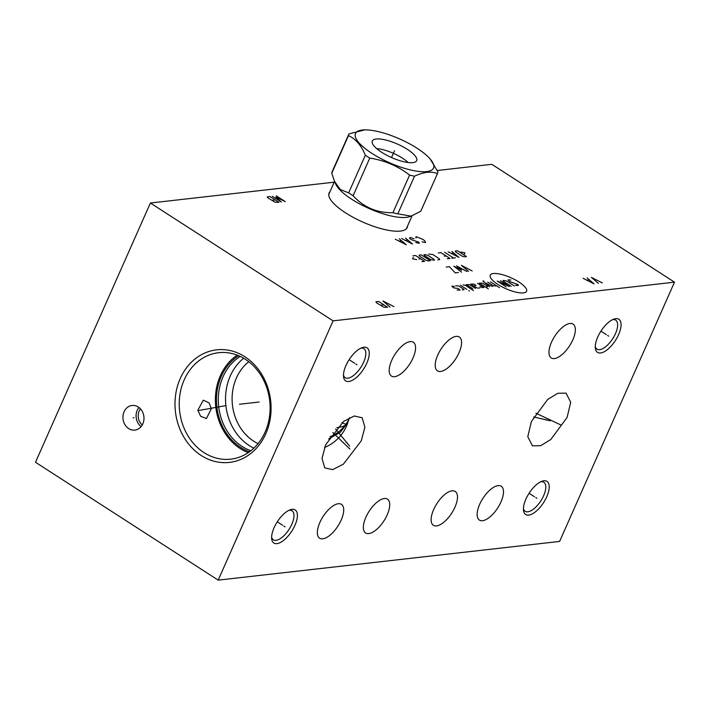 <?xml version="1.0" encoding="UTF-8"?>
<svg xmlns="http://www.w3.org/2000/svg" width="710" height="710" viewBox="0 0 710 710"><rect width="100%" height="100%" fill="white"/><g stroke="black" fill="none" stroke-linecap="round" stroke-linejoin="round"><path stroke-width="1.06" d="M150.387 203.016L333.079 320.867L218.192 580.132L35.5 462.272L150.387 203.016L334.215 182.177M180.251 378.519A56.64 47.934 83.5 0 1 244.906 356.775A56.64 47.934 83.5 0 1 265.824 433.721A56.64 47.934 83.5 0 1 201.17 455.465A56.64 47.934 83.5 0 1 180.251 378.519M123.203 420.098A12.398 10.49 83.5 0 1 132.06 405.463A12.398 10.49 83.5 0 1 143.713 415.474A12.398 10.49 83.5 0 1 134.856 430.109A12.398 10.49 83.5 0 1 123.203 420.098M437.316 170.489L491.808 164.312L674.5 282.163L559.613 541.428L218.192 580.132M333.079 320.867L674.5 282.163M407.54 226.055A42.706 12.957 -156.1 0 1 407.194 227.573A42.706 12.957 -156.1 0 1 345.539 212.831A42.706 12.957 -156.1 0 1 329.103 192.969A42.706 12.957 -156.1 0 1 329.999 191.691M498.092 485.613A20.137 8.822 122.8 0 0 481.14 501.34A20.137 8.822 122.8 0 0 479.401 520.075A20.137 8.822 122.8 0 0 482.543 520.696A20.137 8.822 122.8 0 0 499.485 504.97A20.137 8.822 122.8 0 0 501.233 486.235A20.137 8.822 122.8 0 0 498.092 485.613M452.075 490.823A20.137 8.822 122.8 0 0 435.132 506.558A20.137 8.822 122.8 0 0 433.384 525.293A20.137 8.822 122.8 0 0 436.526 525.915A20.137 8.822 122.8 0 0 453.477 510.179A20.137 8.822 122.8 0 0 455.216 491.444A20.137 8.822 122.8 0 0 452.075 490.823M384.323 498.509A20.137 8.822 122.8 0 0 367.372 514.235A20.137 8.822 122.8 0 0 365.632 532.97A20.137 8.822 122.8 0 0 368.774 533.592A20.137 8.822 122.8 0 0 385.716 517.865A20.137 8.822 122.8 0 0 387.465 499.13A20.137 8.822 122.8 0 0 384.323 498.509M338.306 503.727A20.137 8.822 122.8 0 0 321.355 519.454A20.137 8.822 122.8 0 0 319.615 538.189A20.137 8.822 122.8 0 0 322.757 538.81A20.137 8.822 122.8 0 0 339.708 523.084A20.137 8.822 122.8 0 0 341.448 504.348A20.137 8.822 122.8 0 0 338.306 503.727M410.149 341.599A20.137 8.822 122.8 0 0 393.207 357.325A20.137 8.822 122.8 0 0 391.458 376.06A20.137 8.822 122.8 0 0 394.6 376.682A20.137 8.822 122.8 0 0 411.551 360.955A20.137 8.822 122.8 0 0 413.291 342.22A20.137 8.822 122.8 0 0 410.149 341.599M456.166 336.38A20.137 8.822 122.8 0 0 439.215 352.107A20.137 8.822 122.8 0 0 437.475 370.842A20.137 8.822 122.8 0 0 440.617 371.463A20.137 8.822 122.8 0 0 457.559 355.737A20.137 8.822 122.8 0 0 459.308 337.002A20.137 8.822 122.8 0 0 456.166 336.38M569.935 323.485A20.137 8.822 122.8 0 0 552.984 339.211A20.137 8.822 122.8 0 0 551.244 357.946A20.137 8.822 122.8 0 0 554.386 358.568A20.137 8.822 122.8 0 0 571.337 342.841A20.137 8.822 122.8 0 0 573.077 324.106A20.137 8.822 122.8 0 0 569.935 323.485M615.774 318.657A19.694 8.627 -57.2 0 1 618.596 334.632A19.694 8.627 -57.2 0 1 600.571 352.968A19.694 8.627 -57.2 0 1 595.317 347.98A19.694 8.627 -57.2 0 1 600.926 331.135A19.694 8.627 -57.2 0 1 613.964 319.083A19.694 8.627 -57.2 0 1 615.774 318.657M543.931 480.785A19.694 8.627 -57.2 0 1 546.753 496.752A19.694 8.627 -57.2 0 1 528.728 515.096A19.694 8.627 -57.2 0 1 523.474 510.108A19.694 8.627 -57.2 0 1 529.083 493.264A19.694 8.627 -57.2 0 1 542.112 481.211A19.694 8.627 -57.2 0 1 543.931 480.785M363.964 347.199A19.694 8.627 -57.2 0 1 366.795 363.174A19.694 8.627 -57.2 0 1 348.761 381.51A19.694 8.627 -57.2 0 1 343.507 376.522A19.694 8.627 -57.2 0 1 349.116 359.677A19.694 8.627 -57.2 0 1 362.153 347.625A19.694 8.627 -57.2 0 1 363.964 347.199M292.121 509.327A19.694 8.627 -57.2 0 1 294.943 525.302A19.694 8.627 -57.2 0 1 276.918 543.638A19.694 8.627 -57.2 0 1 271.664 538.65A19.694 8.627 -57.2 0 1 277.273 521.806A19.694 8.627 -57.2 0 1 290.31 509.753A19.694 8.627 -57.2 0 1 292.121 509.327M325.615 444.833L343.525 421.456L354.255 415.989L362.118 417.746L364.896 427.171L361.283 440.786L343.374 464.171L332.644 469.638L324.781 467.881L322.003 458.447L325.615 444.833M567.077 417.462L550.783 439.525L540.674 445.685L532.42 445.827L527.778 436.685L531.408 421.5L547.703 399.437L557.811 393.278L566.065 393.145L570.716 402.277L567.077 417.462M142.249 424.962A10.863 9.194 -96.5 0 1 138.423 418.234A10.863 9.194 83.5 0 1 140.42 408.827M349.4 417.711L347.847 422.521A31 22.755 -46 0 1 346.391 426.399A31 22.755 134 0 1 324.541 447.451M258.085 443.617A46.478 39.325 -96.5 0 1 236.412 377.977A46.478 39.325 83.5 0 1 248.802 361.727M328.597 438.993L340.383 432.248L347.847 422.521M243.681 358.248A51.235 43.354 83.5 0 0 230.288 375.945A51.235 43.354 -96.5 0 0 253.878 448.161M250.887 450.735A51.235 43.354 -96.5 0 1 223.055 376.761A51.235 43.354 83.5 0 1 240.193 356.402M238.622 355.701A52.283 44.242 83.5 0 0 221.307 376.362A52.283 44.242 -96.5 0 0 249.512 451.773M237.202 355.133A53.569 45.333 83.5 0 0 220.34 375.732A53.569 45.333 -96.5 0 0 248.26 452.643M184.201 379.832A53.569 45.333 -96.5 0 0 187.564 435.159A53.569 45.333 -96.5 0 0 230.697 459.166A53.569 45.333 -96.5 0 0 265.132 432.035A53.569 45.333 83.5 0 0 261.759 376.708A53.569 45.333 83.5 0 0 218.627 352.71A53.569 45.333 83.5 0 0 184.201 379.832M211.34 408.667L206.424 418.58L200.584 416.229L197.841 410.202L203.326 400.183L209.148 402.961L211.34 408.667M138.938 407.469A12.398 10.49 83.5 0 0 136.338 418.616A12.398 10.49 -96.5 0 0 141.104 426.612M329.937 436.774A43.496 36.813 -96.5 0 0 349.098 418.989M344.874 425.574A34.222 28.959 83.5 0 1 337.534 427.58A34.222 28.959 83.5 0 1 336.886 427.651M341.909 422.761L345.859 424.269M612.606 319.651A17.262 7.561 -57.2 0 1 612.996 319.589A17.262 7.561 -57.2 0 1 615.694 320.121A17.262 7.561 -57.2 0 1 614.203 336.185A17.262 7.561 -57.2 0 1 599.675 349.666A17.262 7.561 -57.2 0 1 596.977 349.134A17.262 7.561 -57.2 0 1 595.273 346.515M540.763 481.771A17.262 7.561 -57.2 0 1 541.153 481.717A17.262 7.561 -57.2 0 1 543.851 482.25A17.262 7.561 -57.2 0 1 542.351 498.305A17.262 7.561 -57.2 0 1 527.832 511.795A17.262 7.561 -57.2 0 1 525.134 511.262A17.262 7.561 -57.2 0 1 523.43 508.644M360.795 348.193A17.262 7.561 -57.2 0 1 361.195 348.131A17.262 7.561 -57.2 0 1 363.884 348.663A17.262 7.561 -57.2 0 1 362.393 364.727A17.262 7.561 -57.2 0 1 347.864 378.208A17.262 7.561 -57.2 0 1 345.175 377.676A17.262 7.561 -57.2 0 1 343.462 375.058M288.952 510.321A17.262 7.561 -57.2 0 1 289.352 510.259A17.262 7.561 -57.2 0 1 292.041 510.792A17.262 7.561 -57.2 0 1 290.55 526.856A17.262 7.561 -57.2 0 1 276.021 540.337A17.262 7.561 -57.2 0 1 273.323 539.804A17.262 7.561 -57.2 0 1 271.619 537.186M348.663 192.863A48.511 14.715 -156.1 0 0 350.829 194.3A48.511 14.715 23.9 0 0 353.101 195.72C363.733 207.347 377.001 213.009 392.914 212.707A48.511 14.715 23.9 0 0 397.831 213.834L411.09 216.133L409.262 216.736A42.405 12.869 23.9 0 1 351.707 199.244A42.405 12.869 -156.1 0 1 335.75 184.156L334.534 181.432L340.321 189.534L348.663 192.863L365.339 155.233A48.511 14.715 23.9 0 0 367.505 156.661A48.511 14.715 23.9 0 0 369.777 158.09C384.563 160.345 397.831 166.007 409.59 175.077A48.511 14.715 23.9 0 0 414.507 176.204C423.666 171.927 431.316 171.057 437.449 173.604A48.511 14.715 23.9 0 0 437.546 173.409A48.511 14.715 23.9 0 0 437.928 171.864L430.154 158.96M411.09 216.133L420.773 211.234A48.511 14.715 23.9 0 0 420.87 211.039A48.511 14.715 23.9 0 0 420.95 210.834M353.101 195.72L369.777 158.09M392.914 212.707L409.59 175.077M364.851 129.868A42.653 12.94 23.9 0 0 371.916 153.369A42.653 12.94 23.9 0 0 419.992 171.571A42.653 12.94 23.9 0 0 429.923 158.703A42.653 12.94 23.9 0 0 417.081 148.248A42.653 12.94 23.9 0 0 364.851 129.868L348.938 133.906A48.511 14.715 23.9 0 0 348.841 134.101L332.165 171.731A48.511 14.715 -156.1 0 0 331.783 173.275L334.534 181.432L328.757 194.487M348.841 134.101A48.511 14.715 23.9 0 0 348.459 135.645C355.595 138.761 361.221 145.284 365.339 155.233M407.345 149.357A24.255 7.357 23.9 0 0 384.829 139.799A24.255 7.357 23.9 0 0 372.173 141.459A24.255 7.357 23.9 0 0 381.652 152.268A24.255 7.357 23.9 0 0 416.424 161.072A24.255 7.357 23.9 0 0 407.345 149.357M408.072 162.519A22.143 6.718 23.9 0 0 402.392 158.126A22.143 6.718 23.9 0 0 376.708 148.621M331.783 173.275L348.459 135.645M420.773 211.234L437.449 173.604M397.831 213.834L414.507 176.204M523.421 292.893A19.88 6.035 23.9 0 0 518.93 282.012A19.88 6.035 23.9 0 0 493.388 273.519A19.88 6.035 23.9 0 0 497.879 284.399A19.88 6.035 23.9 0 0 523.421 292.893M515.469 285.322L518.362 285.482L517.972 284.55L509.682 281.595L508.014 279.838L510.907 279.997M511.156 286.299L503.452 281.329L503.062 280.397L506.603 280.974L514.306 285.944M500.364 280.707L509.354 286.503L497.213 281.062L506.203 286.858M490.459 281.826L499.449 287.63M487.752 282.136L493.539 285.864L496.885 285.97M483.812 280.956L482.915 281.053L489.678 286.787M492.376 286.476L484.602 282.491M485.773 287.23L487.832 286.512L482.693 283.192L479.356 283.086L488.347 288.89M479.942 286.432L482.17 287.639L483.971 287.435L477.555 283.29M474.014 286.13L476.073 285.402L474.138 284.16L470.801 284.053L475.94 287.373L477.67 288.145L479.924 287.896M475.416 288.402L469.638 284.674L466.292 284.568L472.718 288.713M473.49 290.567L465.139 285.18L463.142 284.923M460.444 285.225L466.869 289.369M468.795 290.612L469.434 291.029L468.795 290.612M462.21 289.902L464.012 289.698L463.825 289.227L458.687 285.917L455.793 285.757M454.631 286.378L451.737 286.219L453.859 287.923L457.843 288.446L459.769 289.689L459.965 290.159L457.071 289.999M472.168 270.945L461.376 265.345L468.573 271.353M466.923 271.539L456.574 265.886L461.651 270.182L453.876 266.197L461.518 272.152M446.217 267.067L449.377 266.703L455.216 272.862L458.367 272.507M464.269 254.233L464.961 252.858L460.843 252.023M457.506 250.781L455.252 251.038L455.634 251.961L462.059 256.106L464.242 256.834L466.497 256.576L457.506 250.781M448.196 251.837L458.988 257.428L451.8 251.429M453.77 253.15L451.365 253.426M444.593 252.245L453.592 258.041M455.394 257.836L451.791 258.245M447.282 258.76L449.989 258.449L440.999 252.653L438.292 252.955M444.336 256.168L446.137 255.964M437.83 259.833L439.632 259.629L439.25 258.697L432.825 254.553L428.84 254.029M427.571 255.147L424.039 254.57L424.42 255.502L430.846 259.647L434.378 260.224L433.996 259.292L427.571 255.147M421.332 254.881L419.086 255.138L419.468 256.061L425.893 260.206L428.077 260.934L430.331 260.677L421.332 254.881M421.926 261.635L424.624 261.324L415.634 255.529L412.936 255.831M418.971 259.043L420.773 258.839M413.273 257.419L412.581 258.795L416.699 259.629M602.355 282.953L591.394 277.379L598.415 283.397M583.123 278.311L594.084 283.893L587.063 277.867M589.273 279.891L586.913 280.157M393.935 306.578L382.974 301.005L389.994 307.022M387.633 307.297L378.643 301.493L375.883 301.803L376.593 302.859L383.728 307.164L387.633 307.297M383.888 304.874L381.128 305.193M272.374 196.288L281.364 202.093L275.844 197.034L285.305 201.64L276.314 195.845M279.003 202.359L270.013 196.555L267.253 196.865L267.963 197.921L275.098 202.235L279.003 202.359M275.258 199.936L272.498 200.255M422.086 241.835L425.556 242.58L424.882 240.947L423.027 239.456L416.566 236.776L415.776 236.865L416.095 237.965M415.785 242.554L419.255 243.29L418.935 242.19L411.285 239.652L409.43 238.152L410.256 237.495L414.081 238.764M401.594 238.471L412.554 244.054L405.534 238.027M407.744 240.051L405.374 240.317M395.292 239.19L406.253 244.764L399.233 238.746M401.443 240.77L399.073 241.036M607.6 335.439L608.745 336.176M606.34 334.623L600.926 331.135M535.757 497.568L536.902 498.305M534.488 496.752L529.083 493.264M355.79 363.99L356.935 364.727M354.53 363.174L349.116 359.677M283.947 526.11L285.092 526.847M282.686 525.302L277.273 521.806M342.877 442.445L344.022 443.182M349.879 449.022L332.839 432.559M346.018 442.082L347.181 442.827M349.613 446.137L335.644 429.053M548.67 419.113L549.824 419.858M561.113 425.077L535.899 413.193M545.511 419.468L546.673 420.214M550.303 420.817L533.663 416.956M222.629 406.164L223.437 406.076M239.447 404.256L259.15 402.029M225.558 405.667L197.912 410.637M133.054 417.835L133.862 417.737M394.494 150.813L391.521 157.54M406.306 228.842L412.093 215.778M429.923 158.703L430.375 159.218M420.87 211.039L437.546 173.409"/></g></svg>
